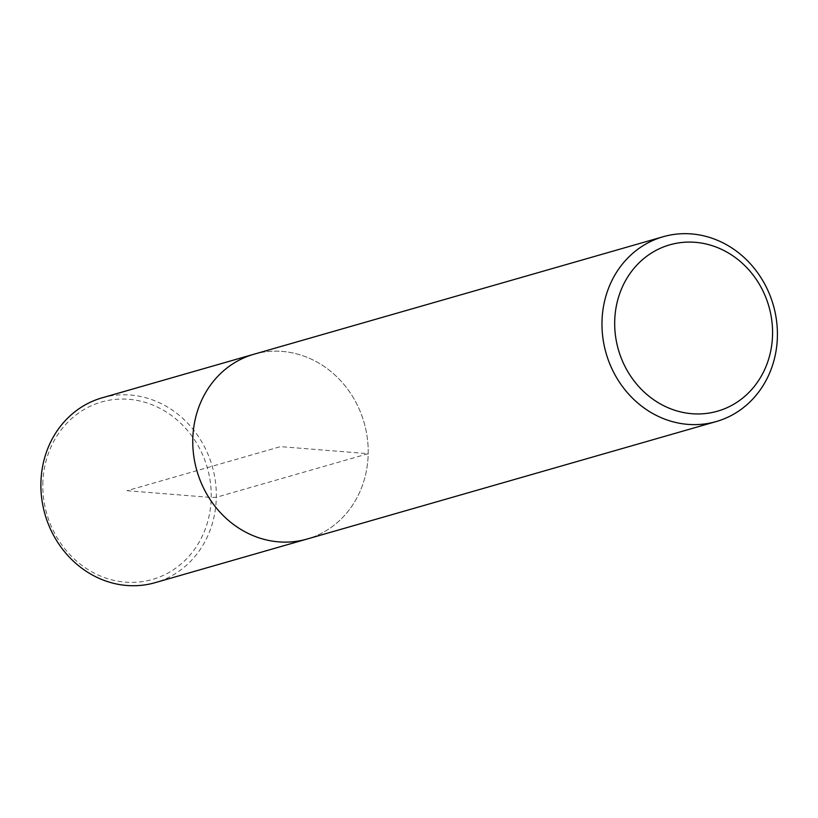 <?xml version="1.0" encoding="UTF-8"?>
<svg xmlns="http://www.w3.org/2000/svg" width="818" height="818" viewBox="0 0 818 818"><rect width="100%" height="100%" fill="white"/><g stroke="black" fill="none" stroke-linecap="round" stroke-linejoin="round"><path stroke-width="0.61" stroke-dasharray="4.09 3.07" d="M253.969 354.225A96.146 86.994 -106 0 1 364.112 422.661A96.146 86.994 -106 0 1 306.995 539.062A96.146 86.994 -106 0 0 364.112 422.661A96.146 86.994 -106 0 0 253.969 354.225M102.097 397.834A96.146 86.994 -106 0 1 212.23 466.27A96.146 86.994 -106 0 1 155.123 582.672M42.833 483.929A92.301 83.518 -106 0 1 170.655 414.93A92.301 83.518 -106 0 1 167.608 573.254A92.301 83.518 -106 0 1 42.833 483.929M127.035 490.708L211.228 497.477L216.31 497.303L368.192 453.693L280.482 446.638L127.035 490.708"/><path stroke-width="1.23" d="M601.987 322.098A96.146 86.994 -106 0 1 663.183 236.729A96.146 86.994 -106 0 1 773.317 305.165A96.146 86.994 -106 0 1 716.21 421.567A96.146 86.994 -106 0 1 601.987 322.098M614.696 321.668A86.534 78.293 -106 0 1 734.523 256.975A86.534 78.293 -106 0 1 731.67 405.411A86.534 78.293 -106 0 1 614.696 321.668M192.782 439.593A96.146 86.994 -106 0 1 253.969 354.225A96.146 86.994 -106 0 0 192.782 439.593A96.146 86.994 -106 0 0 306.995 539.062A96.146 86.994 -106 0 1 192.782 439.593M155.123 582.672A96.146 86.994 -106 0 1 40.9 483.203A96.146 86.994 -106 0 1 102.097 397.834L663.163 236.739M716.231 421.556L155.144 582.661"/></g></svg>
